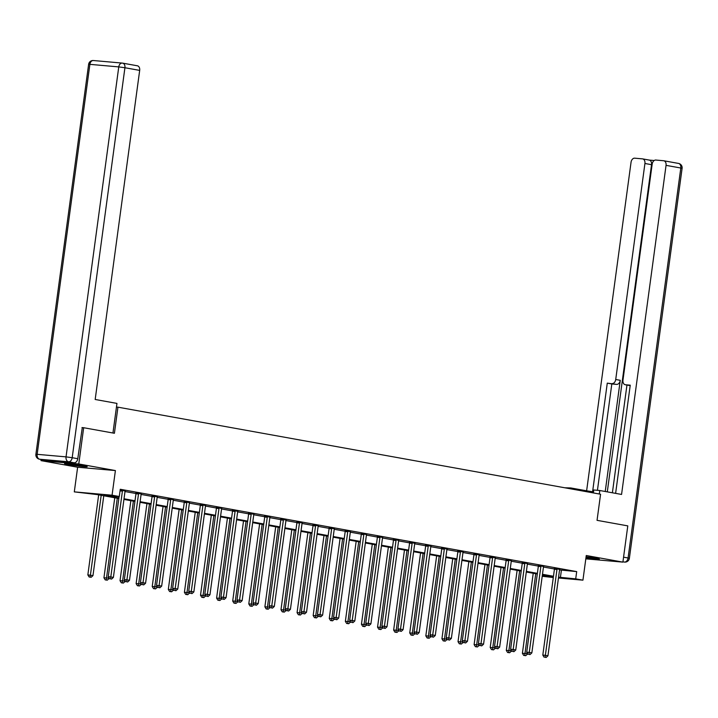 <?xml version="1.0" encoding="UTF-8"?>
<svg xmlns="http://www.w3.org/2000/svg" width="718" height="718" viewBox="0 0 718 718"><rect width="100%" height="100%" fill="white"/><g stroke="black" fill="none" stroke-linecap="round" stroke-linejoin="round"><path stroke-width="1.08" d="M67.923 464.474A11.425 0.512 -172.3 0 0 80.21 466.242A11.425 0.512 -172.3 0 0 87.201 466.709A11.425 0.512 -172.3 0 0 83.844 465.883A11.425 0.512 -172.3 0 0 71.549 464.115A11.425 0.512 -172.3 0 0 64.566 463.649A11.425 0.512 -172.3 0 0 67.923 464.474M585.96 557.805A11.425 0.512 -172.3 0 0 599.342 559.098A11.425 0.512 -172.3 0 0 595.985 558.272A11.425 0.512 -172.3 0 0 586.094 556.8M118.829 498.498L96.831 494.531L74.304 491.875L112.062 495.214L119.287 496.515L103.975 495.16L118.919 497.861M41.159 459.511L41.007 460.624L77.634 467.23L74.304 491.875M553.3 577.541L542.207 576.285M81.978 427.569L83.674 427.722L78.774 463.963L41.007 460.624M585.816 558.846L622.892 562.122L586.265 555.517L582.935 580.162L558.46 577.999M83.674 427.722L114.413 433.268L117.94 407.169L600.58 494.235L597.044 520.335L627.792 525.881L622.892 562.122M117.94 407.169L116.46 407.043M559.555 569.921L576.698 571.609L120.265 489.272L119.287 496.515M124.995 491.534L135.971 493.508M141.096 494.433L152.063 496.416M157.188 497.341L168.165 499.315M173.28 500.24L184.257 502.223M189.373 503.147L200.349 505.122M205.474 506.046L216.45 508.03M221.566 508.954L232.542 510.929M237.658 511.853L248.634 513.837M253.75 514.761L264.727 516.736M269.851 517.66L280.828 519.644M285.944 520.568L296.92 522.542M302.036 523.467L313.012 525.45M318.137 526.375L329.104 528.349M334.229 529.274L345.205 531.257M350.321 532.182L361.298 534.156M366.413 535.081L377.39 537.064M382.514 537.988L393.491 539.963M398.607 540.887L409.583 542.871M414.699 543.795L425.675 545.77M430.791 546.694L441.767 548.678M446.892 549.602L457.869 551.577M462.984 552.501L473.961 554.484M479.077 555.409L490.053 557.392M495.178 558.308L506.145 560.291M511.27 561.216L522.246 563.199M527.362 564.115L538.338 566.098M543.454 567.023L554.431 569.006M559.717 569.392L554.377 568.503M543.625 566.484L538.285 565.596M527.524 563.585L522.192 562.697M511.431 560.677L506.1 559.789M495.339 557.769L489.999 556.89M479.247 554.87L473.907 553.982M463.146 551.962L457.815 551.083M447.054 549.064L441.723 548.175M430.962 546.156L425.621 545.276M414.869 543.257L409.529 542.368M398.768 540.349L393.437 539.46M382.676 537.45L377.336 536.561M366.584 534.542L361.244 533.654M350.483 531.643L345.152 530.755M334.391 528.735L329.059 527.847M318.298 525.836L312.958 524.948M302.206 522.928L296.866 522.04M286.105 520.029L280.774 519.141M270.013 517.122L264.682 516.233M253.921 514.223L248.581 513.334M237.829 511.315L232.488 510.426M221.727 508.416L216.396 507.527M205.635 505.508L200.295 504.619M189.543 502.609L184.203 501.72M173.442 499.701L168.111 498.813M157.35 496.802L152.019 495.914M141.258 493.894L135.917 493.006M125.165 490.995L120.166 489.981M77.634 467.23L115.401 470.568L78.774 463.963M115.401 470.568L112.062 495.214M576.698 571.609L575.71 578.861L582.935 580.162M542.261 575.899L553.264 576.877L542.386 574.912M537.288 573.996L526.294 572.013M521.196 571.088L510.202 569.105M505.104 568.18L494.11 566.197M489.003 565.281L478.009 563.298M472.911 562.374L461.916 560.39M456.819 559.475L445.824 557.491M440.726 556.567L429.732 554.583M424.625 553.668L413.631 551.684M408.533 550.76L397.539 548.776M392.441 547.861L381.446 545.877M376.34 544.953L365.345 542.97M360.248 542.054L349.253 540.071M344.155 539.146L333.161 537.163M328.063 536.247L317.069 534.264M311.962 533.339L300.968 531.356M295.87 530.44L284.875 528.457M279.778 527.533L268.783 525.549M263.685 524.634L252.691 522.65M247.584 521.726L236.59 519.742M231.492 518.827L220.498 516.843M215.4 515.919L204.406 513.935M199.299 513.02L188.304 511.036M183.207 510.112L172.212 508.129M167.114 507.213L156.12 505.23M151.022 504.305L140.028 502.322M134.921 501.406L123.927 499.423M558.568 577.173L575.71 578.861M124.017 498.777L135.011 500.76M140.109 501.685L151.103 503.668M156.21 504.583L167.204 506.567M172.302 507.491L183.296 509.475M188.394 510.39L199.389 512.374M204.486 513.298L215.481 515.282M220.588 516.197L231.582 518.181M236.68 519.105L247.674 521.088M252.772 522.004L263.766 523.987M268.864 524.912L279.867 526.895M284.965 527.811L295.96 529.794M301.057 530.719L312.052 532.702M317.15 533.618L328.144 535.601M333.251 536.525L344.245 538.509M349.343 539.424L360.337 541.408M365.435 542.332L376.429 544.316M381.527 545.231L392.522 547.215M397.628 548.139L408.623 550.123M413.721 551.038L424.715 553.022M429.813 553.946L440.807 555.929M445.905 556.845L456.908 558.828M462.006 559.753L473 561.736M478.098 562.661L489.093 564.644M494.19 565.56L505.185 567.543M510.292 568.468L521.286 570.451M526.384 571.366L537.378 573.35M542.476 574.274L553.47 576.258M561.386 570.254L560.408 577.505M556.971 569.5L554.413 569.275L542.808 655.103L545.366 655.328L556.971 569.5A1.463 1.05 95.1 0 0 556.962 568.952L556.935 568.728M545.115 657.284L546.147 657.473L545.115 657.284L545.366 655.328L547.942 655.794L559.546 569.966A1.463 1.05 95.1 0 1 559.69 569.446L559.78 569.239M554.413 569.275A1.463 1.05 95.1 0 0 554.413 568.728L554.359 568.342M542.808 655.103L544.091 657.194M546.147 657.473L547.942 655.794M533.223 573.26L522.399 653.299L527.577 653.604M535.745 573.709L524.705 655.48L523.682 655.39L525.738 655.669L524.705 655.48M527.533 653.99L525.738 655.669M523.682 655.39L522.399 653.299M570.684 488.85L570.81 487.953L564.734 487.773M570.81 487.953L585.457 490.591A16.478 0.745 7.7 0 0 593.517 491.875M599.315 494.011L599.79 490.511L593.768 489.981L593.373 492.943M599.79 490.511L621.564 494.442L666.053 165.355A4.389 3.069 -79.8 0 0 663.773 160.76A4.389 3.069 -79.8 0 0 663.585 160.733L655.821 160.051A4.389 3.069 -79.8 0 0 652.177 164.126L622.973 380.136A4.389 3.069 -79.8 0 0 625.252 384.731A4.389 3.069 -79.8 0 0 625.441 384.758L629.982 385.575A4.389 3.069 100.2 0 1 629.794 385.548A4.389 3.069 100.2 0 1 629.605 385.503M615.613 493.365L630.242 385.18L625.441 384.758M649.054 160.06A4.389 3.069 100.2 0 1 649.251 160.078A4.389 3.069 100.2 0 1 651.531 164.673L644.926 163.489A4.389 3.069 -79.8 0 0 642.646 158.893A4.389 3.069 -79.8 0 0 642.457 158.866L634.694 158.175A4.389 3.069 -79.8 0 0 631.05 162.259L586.624 490.798M654.188 160.509L649.153 160.069M612.077 383.574A4.389 3.069 -79.8 0 0 615.721 379.49L620.262 380.316A4.389 3.069 100.2 0 1 616.609 384.39L607.275 383.143L592.592 491.74M644.926 163.489L615.721 379.49M612.391 492.781L626.958 385.036M620.262 380.316L605.229 491.489M651.531 164.673L607.293 491.866M616.609 384.39L611.817 383.968L597.439 490.304M611.817 383.968L607.275 383.143M112.95 432.999L116.953 403.408L95.18 399.477L139.678 70.391L124.923 67.734L72.195 457.707L77.768 458.712L82.292 427.596M45.234 460.238L74.116 462.787L68.551 461.782L39.669 459.233L45.234 460.238A4.389 3.069 100.2 0 1 45.046 460.211A4.389 3.069 100.2 0 1 44.857 460.166M137.201 65.778A4.389 3.069 100.2 0 1 137.398 65.796A4.389 3.069 100.2 0 1 139.678 70.391M77.768 458.712A4.389 3.069 100.2 0 1 74.116 462.787M540.869 566.601L538.32 566.376L526.716 652.195L529.265 652.42L540.869 566.601A1.463 1.05 95.1 0 0 540.869 566.044L540.833 565.82M529.022 654.376L530.055 654.565L529.022 654.376L529.265 652.42L531.85 652.886L543.454 567.067A1.463 1.05 95.1 0 1 543.598 566.538L543.688 566.34M538.32 566.376A1.463 1.05 95.1 0 0 538.32 565.82L538.267 565.443M526.716 652.195L527.999 654.286M530.055 654.565L531.85 652.886M524.777 563.693L522.228 563.468L510.624 649.296L513.173 649.521L524.777 563.693A1.463 1.05 95.1 0 0 524.777 563.145L524.741 562.921M512.93 651.477L513.962 651.666L512.93 651.477L513.173 649.521L515.748 649.987L527.353 564.16A1.463 1.05 95.1 0 1 527.506 563.639L527.595 563.433M522.228 563.468A1.463 1.05 95.1 0 0 522.228 562.921L522.165 562.535M510.624 649.296L511.907 651.388M513.962 651.666L515.748 649.987M517.122 570.352L506.307 650.391L511.485 650.705M519.644 570.81L508.613 652.572L507.59 652.482L509.645 652.761L508.613 652.572M511.431 651.082L509.645 652.761M507.59 652.482L506.307 650.391M501.029 567.453L490.206 647.492L495.393 647.798M503.551 567.902L492.512 649.673L491.498 649.584L493.544 649.862L492.512 649.673M495.339 648.183L493.544 649.862M491.498 649.584L490.206 647.492M508.685 560.794L506.127 560.57L494.531 646.388L497.08 646.613L508.685 560.794A1.463 1.05 95.1 0 0 508.685 560.237L508.649 560.013M496.829 648.569L497.861 648.758L496.829 648.569L497.08 646.613L499.656 647.08L511.261 561.261A1.463 1.05 95.1 0 1 511.413 560.731L511.503 560.534M506.127 560.57A1.463 1.05 95.1 0 0 506.127 560.013L506.073 559.636M494.531 646.388L495.815 648.48M497.861 648.758L499.656 647.08M492.584 557.886L490.035 557.662L478.43 643.49L480.988 643.714L492.584 557.886A1.463 1.05 95.1 0 0 492.584 557.339L492.557 557.114M480.737 645.67L481.769 645.859L480.737 645.67L480.988 643.714L483.564 644.181L495.169 558.353A1.463 1.05 95.1 0 1 495.312 557.823L495.402 557.626M490.035 557.662A1.463 1.05 95.1 0 0 490.035 557.105L489.981 556.728M478.43 643.49L479.714 645.581M481.769 645.859L483.564 644.181M476.492 554.987L473.943 554.763L462.338 640.582L464.887 640.806L476.492 554.987A1.463 1.05 95.1 0 0 476.492 554.431L476.456 554.206M464.645 642.763L465.677 642.951L464.645 642.763L464.887 640.806L467.472 641.273L479.077 555.454A1.463 1.05 95.1 0 1 479.22 554.924L479.31 554.718M473.943 554.763A1.463 1.05 95.1 0 0 473.943 554.206L473.889 553.829M462.338 640.582L463.622 642.673M465.677 642.951L467.472 641.273M484.937 564.545L474.113 644.585L479.301 644.899M487.459 565.003L476.42 646.765L475.397 646.676L477.452 646.954L476.42 646.765M479.247 645.276L477.452 646.954M475.397 646.676L474.113 644.585M468.845 561.647L458.021 641.686L463.2 641.991M471.367 562.095L460.328 643.866L459.305 643.777L461.36 644.046L460.328 643.866M463.155 642.377L461.36 644.046M459.305 643.777L458.021 641.686M452.744 558.739L441.929 638.778L447.108 639.092M455.266 559.196L444.227 640.959L443.212 640.869L445.259 641.147L444.227 640.959M447.054 639.469L445.259 641.147M443.212 640.869L441.929 638.778M460.4 552.079L457.851 551.855L446.246 637.683L448.795 637.907L460.4 552.079A1.463 1.05 95.1 0 0 460.4 551.532L460.364 551.307M448.553 639.864L449.576 640.052L448.553 639.864L448.795 637.907L451.371 638.374L462.975 552.546A1.463 1.05 95.1 0 1 463.128 552.016L463.218 551.819M457.851 551.855A1.463 1.05 95.1 0 0 457.842 551.298L457.788 550.921M446.246 637.683L447.529 639.774M449.576 640.052L451.371 638.374M436.652 555.84L425.828 635.879L431.015 636.184M439.174 556.288L428.134 638.06L427.111 637.97L429.167 638.239L428.134 638.06M430.962 636.57L429.167 638.239M427.111 637.97L425.828 635.879M444.307 549.18L441.749 548.956L430.145 634.775L432.703 634.999L444.307 549.18A1.463 1.05 95.1 0 0 444.298 548.624L444.271 548.399M432.451 636.956L433.484 637.144L432.451 636.956L432.703 634.999L435.279 635.466L446.883 549.647A1.463 1.05 95.1 0 1 447.027 549.117L447.117 548.911M441.749 548.956A1.463 1.05 95.1 0 0 441.749 548.399L441.696 548.022M430.145 634.775L431.437 636.866M433.484 637.144L435.279 635.466M420.56 552.932L409.736 632.971L414.923 633.285M423.081 553.39L412.042 635.152L411.019 635.062L413.074 635.34L412.042 635.152M414.869 633.662L413.074 635.34M411.019 635.062L409.736 632.971M428.206 546.272L425.657 546.048L414.053 631.876L416.602 632.1L428.206 546.272A1.463 1.05 95.1 0 0 428.206 545.725L428.179 545.5M416.359 634.057L417.391 634.245L416.359 634.057L416.602 632.1L419.186 632.567L430.791 546.739A1.463 1.05 95.1 0 1 430.935 546.21L431.024 546.012M425.657 546.048A1.463 1.05 95.1 0 0 425.657 545.492L425.603 545.115M414.053 631.876L415.336 633.967M417.391 634.245L419.186 632.567M404.467 550.033L393.644 630.072L398.822 630.377M406.98 550.482L395.95 632.253L394.927 632.163L396.982 632.432L395.95 632.253M398.768 630.763L396.982 632.432M394.927 632.163L393.644 630.072M412.114 543.373L409.565 543.149L397.96 628.968L400.509 629.192L412.114 543.373A1.463 1.05 95.1 0 0 412.114 542.817L412.078 542.593M400.267 631.149L401.299 631.337L400.267 631.149L400.509 629.192L403.094 629.659L414.69 543.84A1.463 1.05 95.1 0 1 414.842 543.311L414.932 543.104M409.565 543.149A1.463 1.05 95.1 0 0 409.565 542.593L409.511 542.216M397.96 628.968L399.244 631.059M401.299 631.337L403.094 629.659M388.366 547.125L377.551 627.164L382.73 627.478M390.888 547.583L379.849 629.345L378.835 629.255L380.881 629.533L379.849 629.345M382.676 627.855L380.881 629.533M378.835 629.255L377.551 627.164M396.022 540.466L393.473 540.241L381.868 626.069L384.417 626.293L396.022 540.466A1.463 1.05 95.1 0 0 396.022 539.918L395.986 539.694M384.166 628.25L385.198 628.438L384.166 628.25L384.417 626.293L386.993 626.76L398.598 540.932A1.463 1.05 95.1 0 1 398.75 540.403L398.84 540.205M393.473 540.241A1.463 1.05 95.1 0 0 393.464 539.685L393.41 539.308M381.868 626.069L383.152 628.16M385.198 628.438L386.993 626.76M372.274 544.226L361.45 624.265L366.638 624.57M374.796 544.675L363.757 626.446L362.734 626.356L364.789 626.626L363.757 626.446M366.584 624.956L364.789 626.626M362.734 626.356L361.45 624.265M379.93 537.567L377.372 537.342L365.767 623.161L368.325 623.386L379.93 537.567A1.463 1.05 95.1 0 0 379.921 537.01L379.894 536.786M368.074 625.342L369.106 625.531L368.074 625.342L368.325 623.386L370.901 623.852L382.506 538.033A1.463 1.05 95.1 0 1 382.649 537.504L382.739 537.297M377.372 537.342A1.463 1.05 95.1 0 0 377.372 536.786L377.318 536.409M365.767 623.161L367.051 625.252M369.106 625.531L370.901 623.852M356.182 541.318L345.358 621.357L350.537 621.671M358.704 541.776L347.665 623.538L346.641 623.448L348.697 623.727L347.665 623.538M350.492 622.048L348.697 623.727M346.641 623.448L345.358 621.357M363.829 534.659L361.28 534.434L349.675 620.262L352.224 620.487L363.829 534.659A1.463 1.05 95.1 0 0 363.829 534.111L363.802 533.887M351.982 622.443L353.014 622.632L351.982 622.443L352.224 620.487L354.809 620.953L366.413 535.125A1.463 1.05 95.1 0 1 366.557 534.596L366.647 534.398M361.28 534.434A1.463 1.05 95.1 0 0 361.28 533.878L361.226 533.501M349.675 620.262L350.958 622.353M353.014 622.632L354.809 620.953M340.081 538.419L329.266 618.449L334.444 618.763M342.603 538.868L331.572 620.639L330.549 620.549L332.605 620.819L331.572 620.639M334.391 619.14L332.605 620.819M330.549 620.549L329.266 618.449M347.736 531.76L345.187 531.535L333.583 617.354L336.132 617.579L347.736 531.76A1.463 1.05 95.1 0 0 347.736 531.203L347.7 530.979M335.889 619.535L336.921 619.724L335.889 619.535L336.132 617.579L338.708 618.045L350.312 532.226A1.463 1.05 95.1 0 1 350.465 531.697L350.555 531.491M345.187 531.535A1.463 1.05 95.1 0 0 345.187 530.979L345.125 530.602M333.583 617.354L334.866 619.446M336.921 619.724L338.708 618.045M323.989 535.511L313.165 615.55L318.352 615.865M326.51 535.969L315.471 617.731L314.457 617.642L316.503 617.92L315.471 617.731M318.298 616.241L316.503 617.92M314.457 617.642L313.165 615.55M331.644 528.852L329.086 528.627L317.491 614.455L320.04 614.68L331.644 528.852A1.463 1.05 95.1 0 0 331.644 528.295L331.608 528.08M319.788 616.636L320.82 616.816L319.788 616.636L320.04 614.68L322.615 615.146L334.22 529.319A1.463 1.05 95.1 0 1 334.373 528.789L334.462 528.592M329.086 528.627A1.463 1.05 95.1 0 0 329.086 528.071L329.032 527.694M317.491 614.455L318.774 616.547M320.82 616.816L322.615 615.146M307.896 532.612L297.072 612.642L302.26 612.957M310.418 533.061L299.379 614.832L298.356 614.743L300.411 615.012L299.379 614.832M302.206 613.334L300.411 615.012M298.356 614.743L297.072 612.642M315.543 525.953L312.994 525.729L301.389 611.548L303.947 611.772L315.543 525.953A1.463 1.05 95.1 0 0 315.543 525.396L315.516 525.172M303.696 613.728L304.728 613.917L303.696 613.728L303.947 611.772L306.523 612.239L318.128 526.42A1.463 1.05 95.1 0 1 318.271 525.89L318.361 525.684M312.994 525.729A1.463 1.05 95.1 0 0 312.994 525.172L312.94 524.795M301.389 611.548L302.673 613.639M304.728 613.917L306.523 612.239M291.804 529.705L280.98 609.744L286.159 610.058M294.326 530.162L283.287 611.924L282.264 611.835L284.319 612.113L283.287 611.924M286.114 610.435L284.319 612.113M282.264 611.835L280.98 609.744M299.451 523.045L296.902 522.821L285.297 608.649L287.846 608.873L299.451 523.045A1.463 1.05 95.1 0 0 299.451 522.489L299.415 522.273M287.604 610.83L288.636 611.009L287.604 610.83L287.846 608.873L290.431 609.34L302.036 523.512A1.463 1.05 95.1 0 1 302.179 522.982L302.269 522.785M296.902 522.821A1.463 1.05 95.1 0 0 296.902 522.264L296.848 521.887M285.297 608.649L286.581 610.74M288.636 611.009L290.431 609.34M275.703 526.797L264.888 606.836L270.067 607.15M278.225 527.254L267.186 609.026L266.172 608.936L268.218 609.205L267.186 609.026M270.013 607.527L268.218 609.205M266.172 608.936L264.888 606.836M283.359 520.146L280.81 519.922L269.205 605.741L271.754 605.965L283.359 520.146A1.463 1.05 95.1 0 0 283.359 519.59L283.323 519.365M271.512 607.922L272.535 608.11L271.512 607.922L271.754 605.965L274.33 606.432L285.935 520.613A1.463 1.05 95.1 0 1 286.087 520.083L286.177 519.877M280.81 519.922A1.463 1.05 95.1 0 0 280.801 519.365L280.747 518.988M269.205 605.741L270.489 607.832M272.535 608.11L274.33 606.432M259.611 523.898L248.787 603.937L253.975 604.242M262.133 524.355L251.094 606.118L250.07 606.028L252.126 606.306L251.094 606.118M253.921 604.628L252.126 606.306M250.07 606.028L248.787 603.937M267.267 517.238L264.709 517.014L253.104 602.842L255.662 603.066L267.267 517.238A1.463 1.05 95.1 0 0 267.258 516.682L267.231 516.466M255.411 605.023L256.443 605.202L255.411 605.023L255.662 603.066L258.238 603.533L269.842 517.705A1.463 1.05 95.1 0 1 269.986 517.175L270.076 516.978M264.709 517.014A1.463 1.05 95.1 0 0 264.709 516.457L264.655 516.08M253.104 602.842L254.396 604.933M256.443 605.202L258.238 603.533M243.519 520.99L232.695 601.029L237.882 601.343M246.041 521.447L235.001 603.219L233.978 603.12L236.034 603.398L235.001 603.219M237.829 601.72L236.034 603.398M233.978 603.12L232.695 601.029M251.165 514.339L248.616 514.115L237.012 599.934L239.561 600.158L251.165 514.339A1.463 1.05 95.1 0 0 251.165 513.783L251.138 513.558M239.318 602.115L240.351 602.303L239.318 602.115L239.561 600.158L242.145 600.625L253.75 514.806A1.463 1.05 95.1 0 1 253.894 514.276L253.984 514.07M248.616 514.115A1.463 1.05 95.1 0 0 248.616 513.558L248.563 513.182M237.012 599.934L238.295 602.025M240.351 602.303L242.145 600.625M227.427 518.091L216.603 598.13L221.781 598.435M229.939 518.549L218.909 600.311L217.886 600.221L219.941 600.499L218.909 600.311M221.736 598.821L219.941 600.499M217.886 600.221L216.603 598.13M235.073 511.431L232.524 511.207L220.92 597.035L223.469 597.259L235.073 511.431A1.463 1.05 95.1 0 0 235.073 510.875L235.037 510.651M223.226 599.216L224.258 599.395L223.226 599.216L223.469 597.259L226.053 597.726L237.649 511.898A1.463 1.05 95.1 0 1 237.802 511.369L237.891 511.171M232.524 511.207A1.463 1.05 95.1 0 0 232.524 510.651L232.47 510.274M220.92 597.035L222.203 599.126M224.258 599.395L226.053 597.726M211.325 515.183L200.51 595.222L205.689 595.536M213.847 515.641L202.808 597.412L201.794 597.313L203.84 597.591L202.808 597.412M205.635 595.913L203.84 597.591M201.794 597.313L200.51 595.222M218.981 508.532L216.432 508.308L204.827 594.127L207.376 594.351L218.981 508.532A1.463 1.05 95.1 0 0 218.981 507.976L218.945 507.752M207.125 596.308L208.157 596.496L207.125 596.308L207.376 594.351L209.952 594.818L221.557 508.999A1.463 1.05 95.1 0 1 221.709 508.47L221.799 508.263M216.432 508.308A1.463 1.05 95.1 0 0 216.423 507.752L216.369 507.375M204.827 594.127L206.111 596.218M208.157 596.496L209.952 594.818M195.233 512.284L184.409 592.323L189.597 592.628M197.755 512.742L186.716 594.504L185.693 594.414L187.748 594.692L186.716 594.504M189.543 593.014L187.748 594.692M185.693 594.414L184.409 592.323M202.889 505.625L200.331 505.4L188.726 591.228L191.284 591.452L202.889 505.625A1.463 1.05 95.1 0 0 202.88 505.068L202.853 504.844M191.033 593.409L192.065 593.589L191.033 593.409L191.284 591.452L193.86 591.91L205.465 506.091A1.463 1.05 95.1 0 1 205.608 505.562L205.698 505.364M200.331 505.4A1.463 1.05 95.1 0 0 200.331 504.844L200.277 504.467M188.726 591.228L190.01 593.319M192.065 593.589L193.86 591.91M179.141 509.376L168.317 589.415L173.496 589.729M181.663 509.834L170.624 591.596L169.601 591.506L171.656 591.785L170.624 591.596M173.451 590.106L171.656 591.785M169.601 591.506L168.317 589.415M186.788 502.726L184.239 502.501L172.634 588.32L175.183 588.545L186.788 502.726A1.463 1.05 95.1 0 0 186.788 502.169L186.761 501.945M174.941 590.501L175.973 590.69L174.941 590.501L175.183 588.545L177.768 589.011L189.373 503.192A1.463 1.05 95.1 0 1 189.516 502.663L189.606 502.456M184.239 502.501A1.463 1.05 95.1 0 0 184.239 501.945L184.185 501.559M172.634 588.32L173.918 590.411M175.973 590.69L177.768 589.011M163.04 506.477L152.225 586.516L157.404 586.821M165.562 506.935L154.532 588.697L153.508 588.607L155.564 588.886L154.532 588.697M157.35 587.207L155.564 588.886M153.508 588.607L152.225 586.516M170.696 499.818L168.147 499.593L156.542 585.412L159.091 585.646L170.696 499.818A1.463 1.05 95.1 0 0 170.696 499.261L170.66 499.037M158.849 587.602L159.881 587.782L158.849 587.602L159.091 585.646L161.667 586.103L173.271 500.284A1.463 1.05 95.1 0 1 173.424 499.755L173.514 499.557M168.147 499.593A1.463 1.05 95.1 0 0 168.147 499.037L168.084 498.66M156.542 585.412L157.825 587.512M159.881 587.782L161.667 586.103M146.948 503.569L136.124 583.608L141.311 583.922M149.47 504.027L138.43 585.789L137.416 585.7L139.463 585.978L138.43 585.789M141.258 584.299L139.463 585.978M137.416 585.7L136.124 583.608M154.603 496.919L152.045 496.685L140.45 582.513L142.999 582.738L154.603 496.919A1.463 1.05 95.1 0 0 154.603 496.362L154.567 496.138M142.747 584.694L143.779 584.883L142.747 584.694L142.999 582.738L145.574 583.204L157.179 497.377A1.463 1.05 95.1 0 1 157.332 496.856L157.422 496.65M152.045 496.685A1.463 1.05 95.1 0 0 152.045 496.138L151.992 495.752M140.45 582.513L141.733 584.605M143.779 584.883L145.574 583.204M130.856 500.67L120.032 580.709L125.219 581.015M133.377 501.128L122.338 582.89L121.315 582.801L123.37 583.079L122.338 582.89M125.165 581.4L123.37 583.079M121.315 582.801L120.032 580.709M138.502 494.011L135.953 493.787L124.349 579.605L126.906 579.839L138.502 494.011A1.463 1.05 95.1 0 0 138.502 493.454L138.475 493.23M126.655 581.795L127.687 581.975L126.655 581.795L126.906 579.839L129.482 580.297L141.087 494.478A1.463 1.05 95.1 0 1 141.231 493.948L141.32 493.751M135.953 493.787A1.463 1.05 95.1 0 0 135.953 493.23L135.899 492.853M124.349 579.605L125.632 581.706M127.687 581.975L129.482 580.297M114.763 497.762L103.939 577.802L109.118 578.116M117.285 498.22L106.246 579.982L105.223 579.893L107.278 580.171L106.246 579.982M109.073 578.493L107.278 580.171M105.223 579.893L103.939 577.802M119.098 496.497L108.256 576.707L110.805 576.931L122.41 491.112A1.463 1.05 95.1 0 0 122.41 490.556L122.374 490.331M110.563 578.887L111.595 579.076L110.563 578.887L110.805 576.931L113.39 577.398L124.995 491.57A1.463 1.05 95.1 0 1 125.138 491.049L125.228 490.843M108.256 576.707L109.54 578.798M111.595 579.076L113.39 577.398M98.662 494.864L87.847 574.903L92.972 575.594L103.769 495.779M101.184 495.321L90.145 577.084L89.131 576.994L91.177 577.272L90.145 577.084M92.972 575.594L91.177 577.272M89.131 576.994L87.847 574.903M556.962 568.952L554.413 568.728M623.565 557.177L628.079 557.985A4.389 3.069 100.2 0 1 624.436 562.068A4.389 3.141 -84.9 0 0 624.633 562.095L622.937 561.799M678.33 163.399A4.389 3.069 100.2 0 1 678.528 163.426A4.389 3.069 100.2 0 1 680.808 168.012L682.1 168.335L629.372 558.308L628.079 557.985L680.808 168.012L666.053 165.355M585.332 491.489L585.457 490.591M137.398 65.796L122.643 63.139A4.389 4.389 0 0 0 122.248 63.085A4.389 3.141 95.1 0 0 118.766 66.9L124.923 67.734A4.389 3.069 -79.8 0 0 122.643 63.139A4.389 3.069 -79.8 0 0 122.455 63.112A4.389 3.141 95.1 0 0 122.248 63.085L93.367 60.527A4.389 4.389 0 0 0 88.628 64.315L89.885 64.351L37.156 454.323L66.038 456.872L118.766 66.9L89.885 64.351A4.389 3.141 -84.9 0 1 93.367 60.527A4.389 3.141 -84.9 0 1 93.564 60.554M39.472 459.206A4.389 3.069 -79.8 0 0 39.669 459.233A4.389 3.141 95.1 0 1 37.156 454.323L35.9 454.288A4.389 4.389 0 0 0 39.472 459.206L45.046 460.211M72.195 457.707L66.038 456.872A4.389 3.141 -84.9 0 0 68.551 461.782A4.389 3.069 -79.8 0 0 72.195 457.707M540.869 566.044L538.32 565.82M524.777 563.145L522.228 562.921M508.685 560.237L506.127 560.013M492.584 557.339L490.035 557.105M476.492 554.431L473.943 554.206M460.4 551.532L457.842 551.298M444.298 548.624L441.749 548.399M428.206 545.725L425.657 545.492M412.114 542.817L409.565 542.593M396.022 539.918L393.464 539.685M379.921 537.01L377.372 536.786M363.829 534.111L361.28 533.878M347.736 531.203L345.187 530.979M331.644 528.295L329.086 528.071M315.543 525.396L312.994 525.172M299.451 522.489L296.902 522.264M283.359 519.59L280.801 519.365M267.258 516.682L264.709 516.457M251.165 513.783L248.616 513.558M235.073 510.875L232.524 510.651M218.981 507.976L216.423 507.752M202.88 505.068L200.331 504.844M186.788 502.169L184.239 501.945M170.696 499.261L168.147 499.037M154.603 496.362L152.045 496.138M138.502 493.454L135.953 493.23M122.41 491.112L120.05 490.897M122.41 490.556L120.121 490.349M663.773 160.76L678.528 163.426A4.389 4.389 0 0 1 682.1 168.335M624.633 562.095A4.389 4.389 0 0 0 629.372 558.308M629.794 385.548L625.252 384.731M642.646 158.893L649.251 160.078M88.628 64.315L35.9 454.288"/></g></svg>
